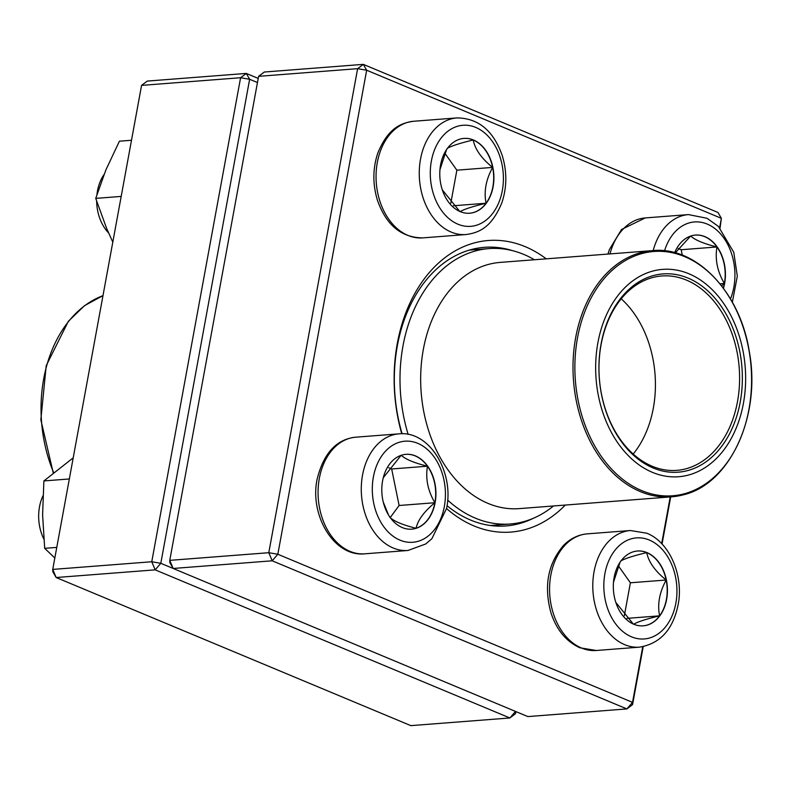 <?xml version="1.0" encoding="UTF-8"?>
<svg xmlns="http://www.w3.org/2000/svg" width="790" height="790" viewBox="0 0 790 790"><rect width="100%" height="100%" fill="white"/><g stroke="black" fill="none" stroke-linecap="round" stroke-linejoin="round"><path stroke-width="1.19" d="M719.651 227.688L721.369 218.336L720.036 228.093M670.7 496.9L662.05 544.024M643.208 646.655L632.573 704.611L626.885 708.916L272.195 560.801L173.168 568.464L527.868 716.579L626.885 708.916L632.533 702.359L642.734 646.743M258.597 76.334L264.285 72.028L363.311 64.365L718.001 212.48L721.369 218.336L366.669 70.221L277.833 554.254L268.788 552.704L357.623 68.671L258.597 76.334L169.761 560.357L268.788 552.704L272.195 560.801L277.833 554.254L632.533 702.359L632.573 704.611M401.745 433.74A146.219 105.189 -94.4 0 1 420.082 284.815A146.219 105.189 -94.4 0 1 525.222 246.668A146.219 105.189 -94.4 0 1 546.245 258.834M565.294 505.057A146.219 105.189 -94.4 0 1 446.567 508.562M661.664 543.619L670.236 496.94M512.789 250.726A139.721 100.508 85.6 0 0 484.319 247.329A139.721 100.508 85.6 0 0 402.11 433.75M447.041 505.699A139.721 100.508 85.6 0 0 505.877 525.952A139.721 100.508 85.6 0 0 533.487 518.21M169.811 562.608L173.168 568.464L169.761 560.357L169.811 562.608M357.623 68.671L366.669 70.221L363.311 64.365L357.623 68.671M473.417 139.988A37.525 26.988 -94.4 0 1 493.849 180.317A37.525 26.988 -94.4 0 1 469.744 213.221A37.525 26.988 -94.4 0 1 439.931 177.888A37.525 26.988 -94.4 0 1 463.947 138.398A37.525 26.988 -94.4 0 1 473.417 139.988M104.043 174.521A38.996 28.045 85.6 0 0 96.953 194.498M96.647 201.253A38.996 28.045 85.6 0 0 108.576 232.922M469.625 213.231A37.525 26.988 85.6 0 0 486.067 203.237C472.914 206.378 464.244 209.182 460.047 211.651M459.75 211.414L442.311 189.847M439.961 169.613L446.548 149.606M447.17 148.421C451.258 145.982 459.928 143.178 473.2 139.998A37.525 26.988 85.6 0 0 463.839 138.408M492.644 167.411A37.525 26.988 85.6 0 0 473.2 139.998C475.106 149.429 481.584 158.563 492.644 167.411C485.929 179.705 483.737 191.644 486.067 203.237A37.525 26.988 85.6 0 0 492.644 167.411L456.867 170.176L444.81 153.191M450.823 203.109L456.867 170.176M486.067 203.237L453.401 205.765M382.607 480.774A37.525 26.988 -94.4 0 1 405.971 454.329A37.525 26.988 -94.4 0 1 435.774 489.662A37.525 26.988 -94.4 0 1 411.758 529.152A37.525 26.988 -94.4 0 1 382.607 480.774M42.937 495.893A38.996 28.045 85.6 0 0 39.5 506.815A38.996 28.045 85.6 0 0 43.796 538.977M434.895 502.726A37.525 26.988 85.6 0 0 427.459 466.209C425.385 478.651 427.864 490.827 434.895 502.726C424.121 511.535 417.851 520.047 416.073 528.273A37.525 26.988 85.6 0 0 434.895 502.726L399.108 505.491L391.672 468.984L388.719 467.749M411.639 529.162A37.525 26.988 85.6 0 0 416.073 528.273C402.791 524.965 394.042 521.311 389.816 517.302M388.512 514.971L383.239 501.986M383.278 477.713L401.093 455.346M401.202 455.247C405.428 459.257 414.187 462.91 427.459 466.209A37.525 26.988 85.6 0 0 405.853 454.339M390.23 517.549L399.108 505.491M427.459 466.209L391.672 468.984M633.797 624.248A37.525 26.988 -94.4 0 1 613.376 583.909A37.525 26.988 -94.4 0 1 637.481 551.005A37.525 26.988 -94.4 0 1 667.283 586.338A37.525 26.988 -94.4 0 1 643.267 625.828A37.525 26.988 -94.4 0 1 633.797 624.248M620.703 561.028C624.781 558.589 633.462 555.785 646.724 552.605A37.525 26.988 85.6 0 0 637.372 551.015M666.177 580.018A37.525 26.988 85.6 0 0 646.724 552.605C648.63 562.036 655.117 571.17 666.177 580.018C659.462 592.303 657.27 604.251 659.601 615.845A37.525 26.988 85.6 0 0 666.177 580.018L630.39 582.783L618.343 565.798M643.159 625.838A37.525 26.988 85.6 0 0 659.601 615.845C646.447 618.985 637.767 621.789 633.58 624.258M633.274 624.021L615.835 602.454M613.484 582.22L620.081 562.213M624.347 615.716L630.39 582.783M659.601 615.845L626.924 618.373M674.68 252.672A37.525 26.988 -94.4 0 1 695.467 235.074A37.525 26.988 -94.4 0 1 724.618 283.452A37.525 26.988 -94.4 0 1 723.462 288.261M675.322 252.849L690.588 236.092M690.707 235.993C694.924 240.002 703.673 243.656 716.955 246.964A37.525 26.988 85.6 0 0 695.358 235.084M723.304 288.044A37.525 26.988 85.6 0 0 724.39 283.472A37.525 26.988 85.6 0 0 716.955 246.964C714.881 259.397 717.36 271.572 724.39 283.472L721.635 285.832M682.274 255.14L681.178 249.729L678.215 248.494M724.39 283.472L720.026 283.808M716.955 246.964L681.178 249.729M408.144 434.372A138.102 99.343 -94.4 0 1 476.41 250.707A138.102 99.343 -94.4 0 1 488.941 248.603A138.102 99.343 -94.4 0 1 534.425 259.752M553.484 505.975A138.102 99.343 -94.4 0 1 510.251 523.987A138.102 99.343 -94.4 0 1 447.644 500.09M653.172 270.97A103.984 74.793 -94.4 0 1 742.541 407.709A103.984 74.793 -94.4 0 1 616.2 440.504A103.984 74.793 -94.4 0 1 653.172 270.97M653.942 275.434A99.431 71.525 -94.4 0 1 739.391 406.188A99.431 71.525 -94.4 0 1 618.58 437.551A99.431 71.525 -94.4 0 1 653.942 275.434M652.915 277.458A97.486 70.122 -94.4 0 1 661.763 275.977A97.486 70.122 -94.4 0 1 739.203 367.755A97.486 70.122 -94.4 0 1 676.803 470.356A97.486 70.122 -94.4 0 1 599.995 384.769A97.486 70.122 -94.4 0 1 652.915 277.458M621.197 298.808A97.486 70.122 -94.4 0 1 633.205 454.033M515.929 711.593L515.544 713.666L515.505 711.415L509.866 717.972L155.166 569.857L56.149 577.52L410.84 725.635L509.866 717.972L515.544 713.666M141.568 85.389L52.733 569.412L151.759 561.749L240.595 77.726L141.568 85.389L147.256 81.084L246.283 73.421L258.221 78.408M257.461 82.545L249.64 79.276L160.805 563.3L515.505 711.415M249.64 79.276L246.283 73.421L240.595 77.726L249.64 79.276M160.805 563.3L151.759 561.749L155.166 569.857L160.805 563.3M52.733 569.412L52.782 571.664L56.149 577.52L52.733 569.412M112.802 242.125L106.581 228.29L95.738 198.389L105.89 169.919L119.409 141.203L131.495 140.264M121.196 196.414L95.738 198.389M69.332 478.967L43.885 480.932L73.213 457.844M56.781 547.401L44.684 548.329L42.601 514.764L43.885 480.932M54.826 558.036L44.684 548.329M457.963 224.212A50.688 36.468 85.6 0 0 502.006 164.439A50.688 36.468 85.6 0 0 440.573 138.783A50.688 36.468 85.6 0 0 457.963 224.212M422.749 237.889C401.261 237.632 386.152 225.071 377.423 200.186C372.564 184.09 372.702 168.349 377.837 152.974C388.117 128.237 400.52 123.043 413.723 121.255A58.49 42.077 85.6 0 0 376.149 172.536A58.49 42.077 85.6 0 0 407.986 235.42A58.49 42.077 85.6 0 0 422.749 237.889L465.962 234.541A58.49 42.077 -94.4 0 1 451.199 232.082A58.49 42.077 -94.4 0 1 419.352 169.198A58.49 42.077 -94.4 0 1 456.936 117.917C478.414 118.164 493.523 130.735 502.252 155.61C507.121 171.707 506.983 187.447 501.838 202.823C491.568 227.569 479.165 232.754 465.962 234.541M444.336 506.558A50.688 36.468 85.6 0 0 398.822 442.42A50.688 36.468 85.6 0 0 383.436 526.259A50.688 36.468 85.6 0 0 444.336 506.558M364.763 553.82C334.071 557.138 309.443 515.327 317.106 479.283C323.574 453.253 336.451 439.22 355.737 437.186A58.49 42.077 85.6 0 0 319.328 478.414A58.49 42.077 85.6 0 0 364.763 553.82L407.976 550.472A58.49 42.077 -94.4 0 1 361.514 495.409A58.49 42.077 -94.4 0 1 398.95 433.848C429.642 430.52 454.27 472.331 446.597 508.375L431.873 538.721L425.731 543.974L407.976 550.472M649.262 540.014A50.688 36.468 85.6 0 0 605.219 599.788A50.688 36.468 85.6 0 0 666.651 625.443A50.688 36.468 85.6 0 0 649.262 540.014M596.282 650.496L579.88 647.78C566.163 641.51 556.525 629.827 550.936 612.754C543.698 586.081 547.914 563.625 563.596 545.367C570.38 538.513 578.27 534.682 587.256 533.862A58.49 42.077 85.6 0 0 549.672 585.143A58.49 42.077 85.6 0 0 581.519 648.027A58.49 42.077 85.6 0 0 596.282 650.496L639.485 647.148A58.49 42.077 -94.4 0 1 593.023 592.085A58.49 42.077 -94.4 0 1 630.46 530.524L646.862 533.24C669.337 542.118 683.241 574.458 678.472 602.928C673.673 628.86 660.677 643.603 639.485 647.148M730.483 298.926A50.688 36.468 85.6 0 0 714.091 227.974A50.688 36.468 85.6 0 0 664.558 250.795M607.974 254.064L609.357 249.65L621.552 229.475L645.242 217.931A58.49 42.077 85.6 0 0 609.989 253.906M653.202 250.568A58.49 42.077 -94.4 0 1 688.446 214.594L707.001 218.277L718.367 226.384L733.772 252.286L737.317 276.164L732.35 302.185M488.99 264.275A123.477 88.826 -94.4 0 1 500.198 262.399L652.54 250.618A123.477 88.826 -94.4 0 0 641.332 252.494A123.477 88.826 -94.4 0 0 574.29 388.423A123.477 88.826 -94.4 0 0 671.589 496.831L519.247 508.622A123.477 88.826 -94.4 0 1 421.959 400.214A123.477 88.826 -94.4 0 1 488.99 264.275M682.797 494.955A123.477 88.826 -94.4 0 1 671.589 496.831L682.955 494.925C729.812 484.398 761.234 416.113 749.364 352.004C740.388 292.418 696.434 245.996 652.54 250.618M683.804 493.908A122.499 88.124 85.6 0 0 749.167 351.323A122.499 88.124 85.6 0 0 642.665 253.353A122.499 88.124 85.6 0 0 577.293 395.938A122.499 88.124 85.6 0 0 683.804 493.908M102.977 295.657A123.477 88.826 85.6 0 0 53.661 472.657M413.723 121.255L456.936 117.917M355.737 437.186L398.95 433.848M587.256 533.862L630.46 530.524M645.242 217.931L688.446 214.594M488.941 248.603L469.211 250.134M510.251 523.987L490.511 525.508M53.266 472.983L40.843 419.786L46.225 365.622L68.365 321.273L84.491 305.681L102.986 295.618"/></g></svg>
